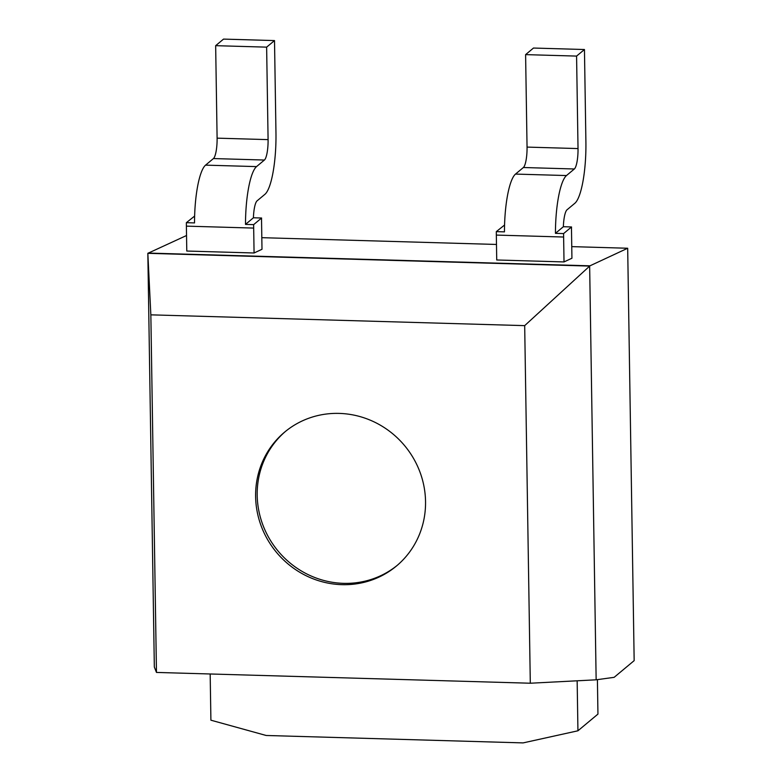 <?xml version="1.0" encoding="UTF-8"?>
<svg xmlns="http://www.w3.org/2000/svg" width="782" height="782" viewBox="0 0 782 782"><rect width="100%" height="100%" fill="white"/><g stroke="black" fill="none" stroke-linecap="round" stroke-linejoin="round"><path stroke-width="1.17" d="M577.155 680.799L577.937 730.789L523.099 742.9L266.173 735.481L210.905 720.193L210.172 673.986M597.409 679.636L597.947 714.103L577.937 730.789M530.304 683.224L524.683 325.635L589.96 265.821L627.682 248.246L634.163 660.634L614.144 677.329L596.148 679.812L589.648 266.085L147.837 253.329L154.337 667.056L156.468 672.432L530.304 683.224L596.148 679.812M627.682 248.246L571.759 246.623M496.482 244.453L261.814 237.679M186.536 235.509L147.837 253.329L150.848 314.843L156.468 672.432M589.96 265.821L148.16 253.065M245.499 224.395L253.427 217.777L261.589 218.012A17.448 3.92 -88.3 0 0 261.559 221.501L261.999 249.292L254.072 252.987L186.781 251.042L186.39 226.135A52.335 11.75 91.7 0 1 186.36 222.684L194.523 222.919A52.335 11.75 91.7 0 1 205.558 165.139L213.437 158.56A17.448 3.92 -88.3 0 0 217.103 138.15L215.656 45.669L223.535 39.1L274.511 40.576L266.633 47.145L268.089 139.626A17.448 3.92 -88.3 0 1 264.414 160.036L256.535 166.605A52.335 11.75 91.7 0 0 245.499 224.395L253.651 224.63A52.335 11.75 91.7 0 0 253.681 228.08L254.072 252.987M555.445 233.339L563.372 226.721L571.525 226.956A17.448 3.92 -88.3 0 0 571.505 230.455L571.935 258.236L564.018 261.931L496.726 259.986L496.335 235.079A52.335 11.75 91.7 0 1 496.306 231.628L504.458 231.873A52.335 11.75 91.7 0 1 515.504 174.083L523.383 167.514A17.448 3.92 -88.3 0 0 527.048 147.094L525.602 54.623L533.48 48.044L584.457 49.52L576.578 56.089L578.025 148.57A17.448 3.92 -88.3 0 1 574.359 168.98L566.481 175.549A52.335 11.75 91.7 0 0 555.445 233.339L563.597 233.574A52.335 11.75 91.7 0 0 563.627 237.024L564.018 261.931M524.683 325.635L150.848 314.843M339.232 413.404A87.222 83.371 50.2 0 1 419.905 471.908A87.222 83.371 50.2 0 1 396.445 566.021A87.222 83.371 50.2 0 1 276.554 552.434A87.222 83.371 50.2 0 1 284.707 432.045A87.222 83.371 50.2 0 1 339.232 413.404M261.589 218.012L253.651 224.63M194.62 216.076L186.36 222.684M571.525 226.956L563.597 233.574M504.566 225.03L496.306 231.628M397.227 565.357A87.222 83.371 50.2 0 1 278.128 551.115A87.222 83.371 50.2 0 1 285.498 431.4M253.427 217.777A17.448 3.92 -88.3 0 1 257.073 200.857L264.951 194.288A52.335 11.75 91.7 0 0 275.968 133.048L274.511 40.576M563.372 226.721A17.448 3.92 -88.3 0 1 567.018 209.801L574.897 203.232A52.335 11.75 91.7 0 0 585.904 142.001L584.457 49.52M266.633 47.145L215.656 45.669M576.578 56.089L525.602 54.623M253.681 228.08L186.39 226.135M563.627 237.024L496.335 235.079M256.535 166.605L205.558 165.139M566.481 175.549L515.504 174.083M264.414 160.036L213.437 158.56M574.359 168.98L523.383 167.514M268.089 139.626L217.103 138.15M578.025 148.57L527.048 147.094"/></g></svg>
